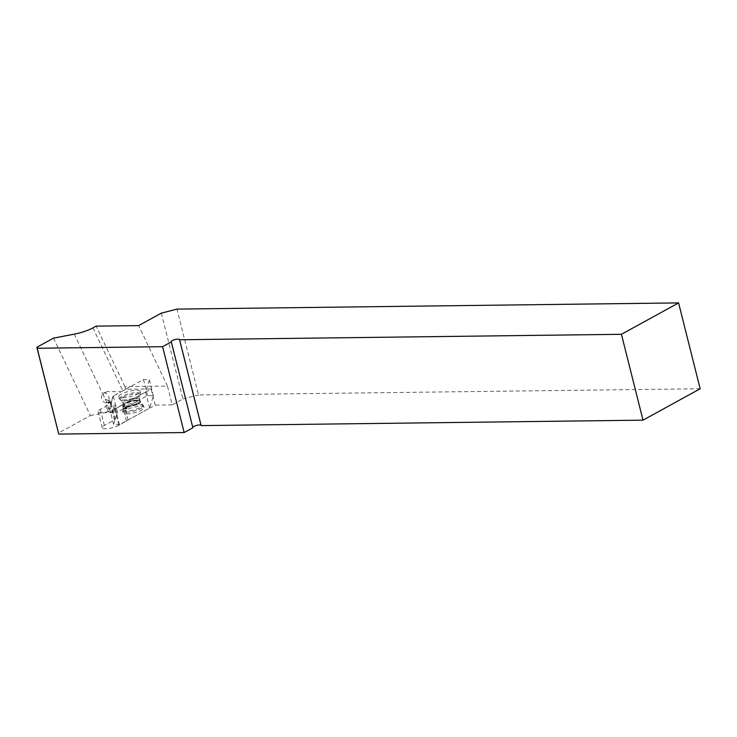 <?xml version="1.0" encoding="UTF-8"?>
<svg xmlns="http://www.w3.org/2000/svg" width="737" height="737" viewBox="0 0 737 737"><rect width="100%" height="100%" fill="white"/><g stroke="black" fill="none" stroke-linecap="round" stroke-linejoin="round"><path stroke-width="0.55" stroke-dasharray="3.69 2.76" d="M161.329 313.142L182.896 398.984L172.182 404.871L167.465 386.096L124.949 386.621L125.631 389.302L151.131 388.989L123.991 403.904A8.853 2.211 -14.1 0 1 122.462 404.972L114.769 409.192A9.71 2.423 -14.1 0 1 104.59 412.352A9.71 2.423 -14.1 0 1 98.122 411.651A9.71 2.423 -14.1 0 1 100.315 409.376L110.458 403.802A2.856 0.709 165.9 0 0 111.103 403.24L113.323 396.064L109.555 408.261L115.414 408.611L145.585 392.038L149.353 379.841L143.485 379.491L113.323 396.064L120.997 391.771L107.86 391.522L106.027 392.047L103.116 394.746L105.244 399.214L108.505 400.55L108.385 403.415L110.679 402.061L115.35 405.755L114.078 411.578L113.129 411.762C110.725 411.467 109.039 409.855 108.063 406.907L107.795 404.567L108.385 403.415M113.074 396.064L111.471 400.965L108.505 400.55M106.183 402.817A5.141 3.621 69 0 1 101.688 398.496A5.141 3.621 69 0 1 103.438 393.042A5.141 3.621 69 0 1 104.368 392.867A5.141 3.621 69 0 1 108.864 397.179A5.141 3.621 69 0 1 107.123 402.642A5.141 3.621 69 0 1 106.183 402.817M110.863 412.628A5.141 3.621 69 0 1 106.368 408.316A5.141 3.621 69 0 1 108.109 402.853A5.141 3.621 69 0 1 109.039 402.688A5.141 3.621 69 0 1 113.544 406.999A5.141 3.621 69 0 1 111.794 412.462A5.141 3.621 69 0 1 110.863 412.628M700.15 388.758L198.539 394.958L176.972 309.107M53.506 338.136L90.384 415.567L58.416 433.135M90.384 415.567L107.51 412.287L117.367 412.158L115.147 419.335A2.856 0.709 165.9 0 1 114.502 419.897L104.359 425.47A9.71 2.423 -14.1 0 0 102.167 427.746A9.71 2.423 -14.1 0 0 108.634 428.446A9.71 2.423 -14.1 0 0 118.814 425.295L126.497 421.067A8.853 2.211 -14.1 0 0 128.035 419.998L155.175 405.083L151.131 388.989M172.182 404.871L155.175 405.083M182.896 398.984L198.539 394.958M124.949 386.621L96.142 326.123M125.631 389.302L120.997 391.771M113.323 396.064L117.367 412.158L113.59 424.355L119.458 424.705L149.629 408.132L153.397 395.935L147.529 395.585L117.367 412.158L113.323 396.064M108.063 406.907L107.51 412.287M123.991 403.904L128.035 419.998M167.465 386.096L138.657 325.597M122.572 397.833A11 2.745 -14.1 0 0 134.18 395.474A11 2.745 -14.1 0 0 140.131 391.421A11 2.745 -14.1 0 0 136.327 390.278A11 2.745 -14.1 0 0 124.553 392.692A11 2.745 -14.1 0 0 118.795 396.782A11 2.745 -14.1 0 0 122.572 397.833M126.534 405.912A8.282 2.073 -14.1 0 0 135.341 404.116A8.282 2.073 -14.1 0 0 139.754 401.048A8.282 2.073 -14.1 0 0 136.898 400.219A8.282 2.073 -14.1 0 0 128.091 402.015A8.282 2.073 -14.1 0 0 123.678 405.083A8.282 2.073 -14.1 0 0 126.534 405.912A8.282 2.073 -14.1 0 0 137.874 402.992A8.282 2.073 -14.1 0 0 136.898 400.219A8.282 2.073 -14.1 0 0 125.548 403.139A8.282 2.073 -14.1 0 0 126.534 405.912M126.617 413.927A11 2.745 -14.1 0 0 138.399 411.513A11 2.745 -14.1 0 0 144.148 407.423A11 2.745 -14.1 0 0 140.371 406.373A11 2.745 -14.1 0 0 128.763 408.722A11 2.745 -14.1 0 0 122.821 412.775A11 2.745 -14.1 0 0 126.617 413.927M125.566 408.51L127.077 408.316L124.516 409.081L125.566 408.51L125.391 407.515L126.239 408.473M115.414 408.611L119.458 424.705M109.555 408.261L113.59 424.355M143.485 379.491L147.529 395.585M149.353 379.841L153.397 395.935M145.585 392.038L149.629 408.132M125.87 407.497L127.077 408.316M126.469 407.377L126.819 408.584M126.285 407.57L126.957 408.768M126.386 407.699L125.787 407.837L126.119 408.971M125.787 407.837L125.373 409.247M125.253 408.04L125.115 409.099M125.069 407.93L124.516 409.081M124.645 407.92L125.124 407.718L125.198 408.795M105.244 399.214L107.795 404.567M92.908 327.901L122.867 390.822M111.103 403.24L115.147 419.335M110.458 403.802L114.502 419.897M100.315 409.376L104.359 425.47M114.769 409.192L118.814 425.295M122.462 404.972L126.497 421.067M74.262 334.147L103.116 394.746M192.781 427.506L171.214 341.655L192.772 427.478M123.245 400.025A10.834 2.708 -14.1 0 0 134.678 397.713A10.834 2.708 -14.1 0 0 140.527 393.715A10.834 2.708 -14.1 0 0 136.787 392.581A10.834 2.708 -14.1 0 0 125.189 394.968A10.834 2.708 -14.1 0 0 119.523 398.993A10.834 2.708 -14.1 0 0 123.245 400.025M123.89 400.928A10.244 2.561 -14.1 0 0 139.966 395.76A10.244 2.561 -14.1 0 0 136.695 393.89A10.244 2.561 -14.1 0 0 124.525 396.617A10.244 2.561 -14.1 0 0 120.988 400.523A10.244 2.561 -14.1 0 0 123.89 400.928M136.492 398.606A8.282 2.073 -14.1 0 0 127.685 400.403A8.282 2.073 -14.1 0 0 123.272 403.471A8.282 2.073 -14.1 0 0 126.128 404.3A8.282 2.073 -14.1 0 0 134.935 402.503A8.282 2.073 -14.1 0 0 139.348 399.436A8.282 2.073 -14.1 0 0 136.492 398.606M126.313 406.64A8.853 2.211 -14.1 0 0 135.728 404.724A8.853 2.211 -14.1 0 0 140.435 401.444A8.853 2.211 -14.1 0 0 137.386 400.56A8.853 2.211 -14.1 0 0 127.971 402.476A8.853 2.211 -14.1 0 0 123.263 405.755A8.853 2.211 -14.1 0 0 126.313 406.64M126.368 406.852A8.853 2.211 -14.1 0 0 135.783 404.935A8.853 2.211 -14.1 0 0 140.491 401.656A8.853 2.211 -14.1 0 0 137.441 400.771A8.853 2.211 -14.1 0 0 128.026 402.688A8.853 2.211 -14.1 0 0 123.309 405.967A8.853 2.211 -14.1 0 0 126.368 406.852M139.339 403.913A10.41 2.598 -14.1 0 0 122.876 409.339A10.41 2.598 -14.1 0 0 126.322 411.071A10.41 2.598 -14.1 0 0 138.455 408.399A10.41 2.598 -14.1 0 0 142.471 404.42A10.41 2.598 -14.1 0 0 139.339 403.913M126.276 412.223A10.871 2.718 -14.1 0 0 137.92 409.836A10.871 2.718 -14.1 0 0 143.614 405.792A10.871 2.718 -14.1 0 0 139.873 404.751A10.871 2.718 -14.1 0 0 128.404 407.073A10.871 2.718 -14.1 0 0 122.517 411.089A10.871 2.718 -14.1 0 0 126.276 412.223M103.438 393.042L106.027 392.047M108.109 402.853L109.73 402.236M98.122 411.651L102.167 427.746M111.794 412.462L114.078 411.578M107.123 402.642L111.471 400.965M139.754 401.048L139.348 399.436L140.527 393.715L140.131 391.421M123.678 405.083L123.272 403.471L119.523 398.993L118.795 396.782M144.148 407.423L140.435 401.444C139.053 400.394 141.808 400.808 137.018 400.182C132.973 400.2 128.745 401.425 124.35 403.839L123.263 405.755L122.821 412.775"/><path stroke-width="1.11" d="M621.438 334.303L643.005 420.154L201.164 425.618L179.598 339.766L621.438 334.303L678.584 302.907L176.972 309.107L161.329 313.142L138.657 325.597L96.142 326.123L92.908 327.901C87.823 330.581 81.614 332.663 74.262 334.147L53.506 338.136L36.85 347.284L37.191 348.242L162.591 346.694L184.158 432.536L192.873 427.755L171.306 341.904L162.591 346.694M678.584 302.907L700.15 388.758L643.005 420.154M37.191 348.242L58.757 434.093L184.158 432.536M58.757 434.093L36.85 347.284M201.164 425.618L201.081 425.369A4.284 1.069 -14.1 0 0 196.853 425.35A4.284 1.069 -14.1 0 0 192.772 427.359M179.598 339.766L179.515 339.517A4.284 1.069 -14.1 0 0 175.056 339.564A4.284 1.069 -14.1 0 0 171.205 341.627L171.306 341.904M201.081 425.369L179.515 339.517"/></g></svg>
